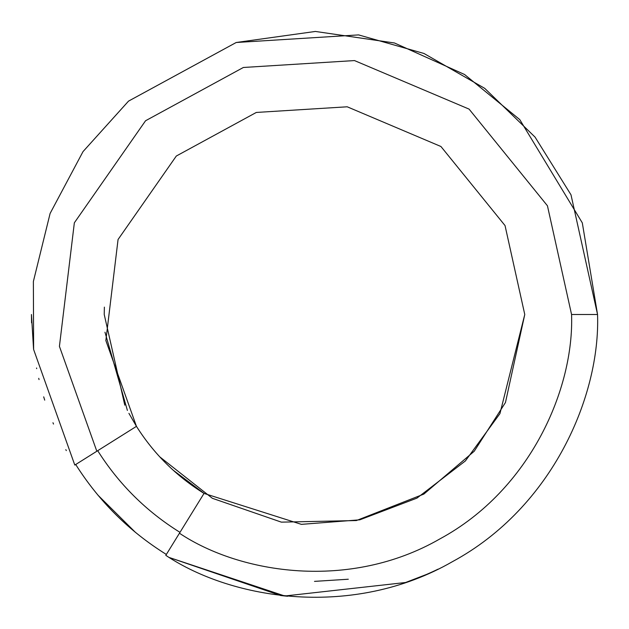<?xml version="1.0" encoding="UTF-8"?>
<svg xmlns="http://www.w3.org/2000/svg" width="629" height="629" viewBox="0 0 629 629"><rect width="100%" height="100%" fill="white"/><g stroke="black" fill="none" stroke-linecap="round" stroke-linejoin="round"><path stroke-width="0.94" d="M597.55 314.5L582.305 222.863L519.766 119.604L464.54 74.489L394.477 42.984L315.396 31.45L236.205 42.497L128.528 101.12L83.012 151.613L50.1 213.459L33.376 281.501L33.62 349.48L74.765 464.973L33.62 349.48L33.376 281.501L50.1 213.459L83.012 151.613L128.528 101.12L236.205 42.497L358.577 34.902L423.97 53.473L484.731 88.359L535.059 137.106L570.998 194.809L597.55 314.5L570.998 194.809L535.059 137.106L484.731 88.359L423.97 53.473L358.577 34.902L236.205 42.497L315.396 31.45L394.477 42.984L464.54 74.489L519.766 119.604L582.305 222.863L597.55 314.5C600.428 395.327 552.828 507.391 452.393 561.689C353.419 618.629 233.06 600.255 165.797 555.344C233.06 600.255 353.419 618.629 452.393 561.689C552.828 507.391 600.428 395.327 597.55 314.5L571.564 314.5L597.55 314.5M136.454 426.352L74.82 465.067L96.827 451.245L59.425 346.359L74.348 222.808L145.558 120.752L243.352 67.484L354.489 60.573L469.077 109.108L547.442 205.785L571.564 314.5C574.175 387.904 530.947 489.684 439.726 538.998C349.842 590.702 240.537 574.018 179.446 533.227L165.797 555.344L179.446 533.227C240.537 574.018 349.842 590.702 439.726 538.998C530.947 489.684 574.175 387.904 571.564 314.5L547.442 205.785L469.077 109.108L354.489 60.573L243.352 67.484L145.558 120.752L74.348 222.808L59.425 346.359L96.827 451.245L136.454 426.352L105.853 340.556L118.063 239.5L176.317 156.023L256.302 112.449L347.208 106.796L440.937 146.502L505.04 225.575L524.767 314.5L499.945 413.599L465.389 460.939L416.933 498.129L359.827 519.821L301.393 524.358L204.032 493.411L179.446 533.227L204.032 493.411L301.393 524.358L359.827 519.821L416.933 498.129L465.389 460.939L499.945 413.599L524.767 314.5L505.04 225.575L440.937 146.502L347.208 106.796L256.302 112.449L176.317 156.023L118.063 239.5L105.853 340.556L136.454 426.352C153.861 453.863 176.387 476.216 204.032 493.411C176.387 476.216 153.861 453.863 136.454 426.352L128.914 413.339M33.557 349.001L31.45 314.5L31.568 322.779M36.553 367.989L36.679 368.641M38.739 378.32L39.037 379.609M43.692 396.844L44.722 400.154M52.962 422.735L53.512 424.064M65.809 449.672L66.312 450.592M166.347 554.448C129.236 531.363 99.005 501.352 75.653 464.414C99.005 501.352 129.236 531.363 166.347 554.448M280.699 595.529L287.61 596.268L280.699 595.529L169.46 557.569L284.756 595.985L169.46 557.569L284.756 595.985L405.524 582.517L284.756 595.985M405.902 582.391L426.572 574.419L405.894 582.391M434.49 570.857L430.7 572.602L434.49 570.857M428.121 573.742L426.572 574.419M426.674 574.379L430.7 572.602L426.666 574.379M438.106 569.135L434.584 570.817M434.262 570.967L433.279 571.423M424.661 575.236L422.932 575.96M422.578 576.109L421.965 576.353M419.637 577.304L416.398 578.57M414.291 579.38L411.83 580.292M407.498 581.841L407.073 581.982M410.124 580.913L408.685 581.416L410.124 580.913M405.988 582.36L407.348 581.888L405.98 582.36M427.225 574.135L430.315 572.767M204.205 493.513L173.219 470.225M155.52 452.117L155.096 451.622M127.396 410.438L104.98 332.198M124.786 405.162L104.233 314.5L104.367 307.125M159.711 456.811L212.374 498.302L281.375 522.141L356.384 520.553L423.852 494.095L474.242 451.229L505.464 402.505L524.767 314.5M426.682 574.371L428.404 573.617M426.989 574.238L424.889 575.134M423.742 575.621L422.208 576.258M135.542 532.472L97.857 495.062L135.542 532.472M283.695 595.867L169.492 557.585M418.859 577.611L420.919 576.785L418.859 577.611M422.822 575.999L422.342 576.203M179.988 532.354C146.329 511.416 118.897 484.196 97.699 450.694C118.897 484.196 146.329 511.416 179.988 532.354M314.5 581.377L348.301 579.23"/></g></svg>
